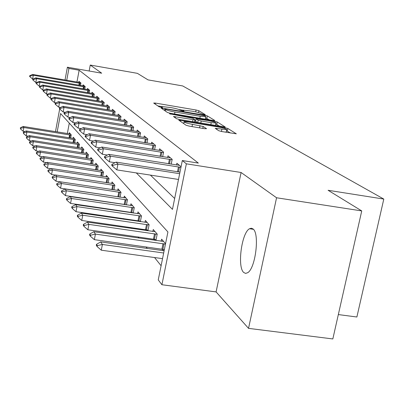 <?xml version="1.0" encoding="UTF-8"?>
<svg xmlns="http://www.w3.org/2000/svg" width="404" height="404" viewBox="0 0 404 404"><rect width="100%" height="100%" fill="white"/><g stroke="black" fill="none" stroke-linecap="round" stroke-linejoin="round"><path stroke-width="0.61" d="M204.106 114.64L205.277 114.65L198.899 110.747L196.076 110.004L155.454 103.086L153.682 103.045L159.201 106.833L162.469 107.464L161.656 106.525L170.831 107.57C175.376 108.393 178.422 109.196 179.957 109.979L182.754 111.019L183.982 111.115L183.088 110.151L192.067 111.176C196.581 111.994 199.642 112.802 201.248 113.595L204.106 114.64M252.99 228.917L251.333 228.22L249.531 228.74C241.653 232.583 237.062 267.044 243.733 272.493L245.607 273.402L247.692 272.71C255.606 268.306 259.807 233.249 252.99 228.917M218.726 130.714L221.932 131.578L236.34 133.815L227.831 128.457L224.705 127.624L178.719 120.089L186.087 125.27L189.264 126.134L204.712 128.709L206.555 128.684L203.167 126.472L192.471 124.361C186.693 123.26 183.891 122.382 184.062 121.72L189.077 122.089L218.185 126.967C224.023 128.083 226.851 128.972 226.664 129.639L215.191 128.326L218.726 130.714M361.742 210.918L332.83 338.946L248.536 328.366L276.563 197.768L361.742 210.918L328.093 190.284L383.8 199.071L182.714 85.946L148.046 79.881L137.38 73.341L90.264 65.054L101.692 73.195L67.397 67.205L68.927 68.448L79.144 70.23L198.349 163.09L182.315 160.54L186.36 163.822L161.913 284.734L158.247 279.916L167.918 231.957L60.58 113.529L57.176 131.936M276.563 197.768L241.097 172.503L186.36 163.822M213.115 120.488L214.812 120.488L207.328 115.903L204.414 115.135L160.959 107.934L167.458 112.494L170.417 113.287L213.115 120.488M217.266 121.988L225.26 127.013L179.543 119.503L176.477 118.68L173.468 116.498L193.021 119.614L194.809 119.614L192.733 118.266L169.397 113.746L214.251 121.19L217.266 121.988L216.756 124.467L219.584 126.22M90.264 65.054L89.148 71.003M79.144 70.23L76.937 82.073M150.389 175.099L174.669 198.485M78.755 82.376L78.947 81.34L80.926 82.997L80.462 85.481M82.916 85.895L83.118 84.83L85.183 86.557L84.699 89.133M87.264 89.567L87.471 88.471L89.627 90.274L89.122 92.95M91.804 93.4L92.016 92.269L94.268 94.157L93.743 96.94M96.546 97.404L96.768 96.243L99.126 98.217L98.576 101.111M101.51 101.601L101.737 100.404L104.207 102.47L103.636 105.484M106.712 105.994L106.949 104.757L109.535 106.924L108.934 110.07M112.166 110.605L112.408 109.327L115.125 111.6L114.494 114.882M117.887 115.443L118.145 114.12L120.998 116.509L120.336 119.943M123.907 120.528L124.169 119.165L127.174 121.675L126.477 125.27M130.239 125.886L130.512 124.467L133.679 127.114L132.946 130.886M136.911 131.532L137.198 130.058L140.536 132.85L139.764 136.81M143.955 137.486L144.258 135.961L147.783 138.91L146.965 143.072M151.399 143.789L151.712 142.198L155.449 145.319L154.581 149.702M159.282 150.455L159.61 148.803L163.569 152.111L162.645 156.737M167.64 157.53L167.983 155.808L172.185 159.317L171.205 164.211M176.518 165.044L176.876 163.246L181.068 166.746M110.383 202.263L110.625 202.571M116.721 210.196L117.12 210.696M123.422 218.579L123.993 219.301M130.517 227.462L131.285 228.422M138.042 236.88L139.026 238.113M146.036 246.889L147.263 248.425M154.55 257.54L161.105 265.746M69.286 123.134L67.337 133.572M69.145 133.855L69.362 132.699L71.23 134.86L70.634 138.057M73.079 138.441L73.301 137.249L75.255 139.501L74.634 142.824M77.184 143.218L77.417 141.996L79.452 144.344L78.8 147.798M81.467 148.212L81.709 146.95L83.835 149.404L83.158 153M85.946 153.429L86.193 152.126L88.42 154.697L87.708 158.439M90.627 158.888L90.885 157.54L93.218 160.231L92.471 164.14M95.536 164.605L95.798 163.211L98.243 166.029L97.46 170.109M100.677 170.599L100.95 169.16L103.515 172.114L102.692 176.381M106.07 176.891L106.358 175.397L109.05 178.502L108.186 182.972M111.736 183.502L112.039 181.952L114.867 185.219L113.963 189.9M117.7 190.461L118.013 188.85L120.993 192.289L120.038 197.208L118.68 196.91L119.584 192.274L120.942 192.556M124.457 204.348L124.715 204.656M123.983 197.788L124.311 196.117L127.452 199.743L126.442 204.909M131.164 212.317L131.588 212.817M130.608 205.525L130.952 203.783L134.269 207.611L133.199 213.054M138.254 220.736L138.86 221.453M137.613 213.696L137.971 211.878L141.481 215.933L140.345 221.67M145.763 229.649L146.571 230.613M145.016 222.341L145.395 220.448L149.111 224.74L147.904 230.805M153.727 239.102L154.762 240.34M152.869 231.512L153.262 229.528L157.212 234.083L155.924 240.501M162.181 249.147L163.479 250.687M161.201 241.249L161.62 239.173L165.549 243.708M338.335 314.575L356.878 317.004L383.8 199.071M241.097 172.503L216.095 291.91L248.536 328.366M216.095 291.91L161.913 284.734M136.305 172.912L172.473 209.373L182.315 160.54M68.927 68.448L66.731 80.315M55.479 131.664L59.676 108.954M59.898 107.762L59.969 107.373M65.024 80.022L67.397 67.205M182.987 110.206L178.932 109.514M161.58 106.57L157.913 105.949M209.312 119.847L205.56 117.882M204.788 115.776L166.105 109.029L164.837 108.928L165.64 109.55C167.165 110.353 170.266 111.176 174.952 112.024L200.243 116.302L205.793 116.746L204.788 115.776M205.793 116.746L205.363 118.872M194.693 120.463L195.662 120.624M211.236 122.675L215.948 123.043C216.079 122.417 213.352 121.569 207.767 120.503L196.081 118.832L198.177 120.18L201.212 120.988L211.236 122.675L210.812 124.75M215.468 125.533L215.494 125.26M196.031 118.796L195.576 121.326L196.081 118.832M197.364 122.493L195.576 121.326M216.756 124.467L215.731 124.099M225.988 132.254L226.2 131.896M183.719 123.412L183.27 123.336M230.522 133.007L226.452 130.684M70.493 134.007L23.134 126.457L23.846 127.518L71.175 135.183M20.66 128.371L20.311 127.836L20.548 128.992L20.66 128.371L23.846 127.518L23.169 131.255L24.917 131.532M23.134 126.457L20.311 127.836M20.548 128.992L23.169 131.255M29.704 75.74L29.593 76.371L29.967 76.775L30.078 76.144L29.704 75.74L32.532 74.437L80.462 82.608M80.845 83.446L33.295 75.235L32.613 79.022L29.967 76.775M33.017 79.093L32.613 79.022M32.532 74.437L33.295 75.235L30.078 76.144M74.462 138.592L26.139 130.931L26.881 132.032L75.195 139.819M23.624 132.901L23.26 132.345L23.508 133.537L23.624 132.901L26.881 132.032L26.189 135.85L28.139 136.158M26.139 130.931L23.26 132.345M23.508 133.537L26.189 135.85M78.608 143.375L29.275 135.598L30.047 136.749L79.391 144.662M26.715 137.628L26.336 137.052L26.598 138.279L26.715 137.628L30.047 136.749L29.335 140.643L31.512 140.991M29.275 135.598L26.336 137.052M26.598 138.279L29.335 140.643M82.936 148.369L32.547 140.471L33.355 141.673L83.774 149.717M29.947 142.572L29.548 141.966L29.431 142.627L29.825 143.233L29.947 142.572L33.355 141.673L32.628 145.657L35.042 146.036M32.547 140.471L29.548 141.966M29.825 143.233L32.628 145.657M32.875 79.159L32.759 79.8L33.148 80.219L33.264 79.578L32.875 79.159L35.759 77.82L84.673 86.133M85.098 87.006L36.552 78.654L35.85 82.522L33.148 80.219M36.416 82.618L35.85 82.522M35.759 77.82L36.552 78.654L33.264 79.578M36.183 82.724L36.067 83.381L36.471 83.82L36.592 83.163L36.183 82.724L39.127 81.35L89.067 89.804M89.542 90.728L39.956 82.224L39.239 86.173L36.471 83.82M39.971 86.299L39.239 86.173M39.127 81.35L39.956 82.224L36.592 83.163M39.642 86.451L39.521 87.123L39.945 87.582L40.067 86.91L39.642 86.451L42.642 85.042L93.657 93.642M94.183 94.612L43.511 85.956L42.773 89.991L39.945 87.582M43.693 90.148L42.773 89.991M42.642 85.042L43.511 85.956L40.067 86.91M87.461 153.586L35.971 145.571L36.815 146.829L88.36 155.005M33.325 147.738L32.911 147.107L32.79 147.783L33.199 148.419L33.325 147.738L36.815 146.829L36.072 150.899L38.744 151.318M35.971 145.571L32.911 147.107M33.199 148.419L36.072 150.899M43.258 90.355L43.137 91.036L43.581 91.521L43.708 90.834L43.258 90.355L46.324 88.905L98.455 97.657M99.036 98.677L47.233 89.855L46.475 93.986L43.581 91.521M47.596 94.172L46.475 93.986M46.324 88.905L47.233 89.855L43.708 90.834M92.188 159.045L39.552 150.904L40.44 152.222L93.157 160.534M36.86 153.151L36.431 152.49L36.304 153.182L36.734 153.843L36.86 153.151L40.44 152.222L39.673 156.383L42.627 156.843M39.552 150.904L36.431 152.49M36.734 153.843L39.673 156.383M97.147 164.766L43.309 156.494L44.233 157.878L98.182 166.332M40.572 158.822L40.117 158.126L39.986 158.833L40.44 159.529L40.572 158.822L44.233 157.878L43.45 162.135L46.702 162.64M43.309 156.494L40.117 158.126M40.44 159.529L43.45 162.135M102.338 170.761L47.248 162.357L48.217 163.812L103.454 172.407M44.46 164.771L43.98 164.044L43.849 164.766L44.324 165.499L44.46 164.771L48.217 163.812L47.414 168.17L50.995 168.721M47.248 162.357L43.98 164.044M44.324 165.499L47.414 168.17M107.792 177.053L51.384 168.518L52.404 170.044L108.994 178.79M48.546 171.023L48.046 170.256L47.909 170.998L48.409 171.766L48.546 171.023L52.404 170.044L51.576 174.508L55.51 175.109M51.384 168.518L48.046 170.256M48.409 171.766L51.576 174.508M113.524 183.663L55.732 174.993L56.807 176.599L114.812 185.497M52.843 177.593L52.318 176.79L52.177 177.548L52.702 178.356L52.843 177.593L56.807 176.599L55.954 181.179L60.277 181.83M55.732 174.993L52.318 176.79M52.702 178.356L55.954 181.179M47.046 94.435L46.92 95.137L47.384 95.642L47.515 94.94L47.046 94.435L50.177 92.945L103.475 101.853M104.121 102.929L51.126 93.945L50.354 98.167L47.384 95.642M51.692 98.394L50.354 98.167M50.177 92.945L51.126 93.945L47.515 94.94M51.02 98.717L50.889 99.434L51.374 99.965L51.51 99.243L51.02 98.717L54.217 97.182L108.732 106.252M109.449 107.388L55.212 98.228L54.419 102.555L51.374 99.965M55.994 102.818L54.419 102.555M54.217 97.182L55.212 98.228L51.51 99.243M55.186 103.207L55.05 103.944L55.565 104.5L55.701 103.762L55.186 103.207L58.454 101.626L114.251 110.868M115.034 112.065L59.499 102.727L58.681 107.156L55.565 104.5M60.519 107.464L58.681 107.156M58.454 101.626L59.499 102.727L55.701 103.762M59.565 107.929L59.423 108.681L59.964 109.267L60.105 108.509L59.565 107.929L62.903 106.297L120.038 115.711M120.907 116.978L64.009 107.454L63.165 111.994L59.964 109.267M65.286 112.342L63.165 111.994M62.903 106.297L64.009 107.454L60.105 108.509M64.17 112.893L64.024 113.665L64.595 114.282L64.736 113.504L64.17 112.893L67.589 111.211L126.129 120.801M127.083 122.144L68.746 112.428L67.882 117.084L64.595 114.282M70.311 117.483L67.882 117.084M67.589 111.211L68.746 112.428L64.736 113.504M119.549 190.622L60.307 181.81L61.443 183.502L60.565 188.198L118.68 196.91M57.368 184.517L56.812 183.668L56.666 184.446L57.222 185.3L57.368 184.517L61.443 183.502L119.584 192.274M60.307 181.81L56.812 183.668M57.222 185.3L60.565 188.198M69.018 118.125L68.872 118.917L69.473 119.564L69.619 118.771L69.018 118.125L72.523 116.387L132.537 126.159M133.588 127.583L73.745 117.67L72.851 122.447L69.473 119.564M75.619 122.897L72.851 122.447M72.523 116.387L73.745 117.67L69.619 118.771M125.902 197.955L65.135 189.001L66.337 190.784L127.401 200M62.14 191.819L61.554 190.92L61.408 191.723L61.994 192.622L62.14 191.819L66.337 190.784L65.428 195.607L126.472 204.757M65.135 189.001L61.554 190.92M61.994 192.622L65.428 195.607M74.139 123.639L73.988 124.452L74.619 125.139L74.77 124.321L74.139 123.639L77.725 121.841L139.294 131.81M140.446 133.32L79.017 123.2L78.093 128.103L74.619 125.139M81.234 128.613L78.093 128.103M77.725 121.841L79.017 123.2L74.77 124.321M132.603 205.686L70.235 196.586L71.498 198.475L134.224 207.858M67.185 199.531L66.564 198.581L66.407 199.404L67.029 200.354L67.185 199.531L71.498 198.475L70.569 203.424L133.264 212.741M70.235 196.586L66.564 198.581M67.029 200.354L70.569 203.424M79.548 129.467L79.391 130.305L80.058 131.032L80.214 130.189L79.548 129.467L83.219 127.608L146.425 137.774M147.692 139.38L84.588 129.043L83.633 134.083L80.058 131.032M87.183 134.653L83.633 134.083M83.219 127.608L84.588 129.043L80.214 130.189M139.683 213.857L75.624 204.616L76.962 206.611L141.435 216.16M72.518 207.686L71.862 206.681L71.7 207.525L72.356 208.535L72.518 207.686L76.962 206.611L75.997 211.701L140.441 221.18M75.624 204.616L71.862 206.681M72.356 208.535L75.997 211.701M85.264 135.638L85.103 136.496L85.815 137.264L85.976 136.401L85.264 135.638L89.037 133.709L153.959 144.077M155.358 145.788L90.481 135.224L89.501 140.41L85.815 137.264M93.501 141.052L89.501 140.41M89.037 133.709L90.481 135.224L85.976 136.401M147.177 222.508L81.33 213.115L82.754 215.231L149.071 224.957M78.164 216.327L77.472 215.261L77.305 216.13L77.997 217.195L78.164 216.327L82.754 215.231L81.754 220.463L148.041 230.113M81.33 213.115L77.472 215.261M77.997 217.195L81.754 220.463M91.329 142.173L91.163 143.056L91.915 143.869L92.082 142.981L91.329 142.173L95.198 140.173L161.938 150.753M163.474 152.576L96.728 141.784L95.713 147.117L91.915 143.869M100.212 147.829L95.713 147.117M95.198 140.173L96.728 141.784L92.082 142.981M155.121 231.674L87.385 222.129L88.895 224.377L157.171 234.28M84.158 225.498L83.421 224.366L83.249 225.26L83.992 226.392L84.158 225.498L88.895 224.377L87.865 229.765L156.106 239.592M87.385 222.129L83.421 224.366M83.992 226.392L87.865 229.765M97.768 149.111L97.591 150.02L98.389 150.889L98.566 149.975L97.768 149.111L101.737 147.036L170.402 157.828M172.094 159.777L103.368 148.743L102.313 154.237L98.389 150.889M107.363 155.035L102.313 154.237M101.737 147.036L103.368 148.743L98.566 149.975M163.559 241.41L93.824 231.714L95.43 234.103L165.463 244.122M90.536 235.244L89.749 234.042L89.572 234.966L90.36 236.168L90.536 235.244L95.43 234.103L94.359 239.658L164.362 249.591M93.824 231.714L89.749 234.042M90.36 236.168L94.359 239.658M164.125 250.778L100.677 241.92L102.389 244.471L163.676 252.995M97.324 245.632L96.485 244.349L96.303 245.299L97.142 246.586L97.324 245.632L102.389 244.471L101.283 250.197L162.539 258.641M100.677 241.92L96.485 244.349M97.142 246.586L101.283 250.197M104.611 156.489L104.434 157.429L105.282 158.353L105.464 157.409L104.611 156.489L108.691 154.328L179.396 165.347M180.942 167.367L110.428 156.151L109.338 161.817L105.282 158.353M114.994 162.701L109.338 161.817M108.691 154.328L110.428 156.151L105.464 157.409M111.908 164.357L111.721 165.327L112.63 166.307L112.817 165.337L111.908 164.357L116.105 162.105L179.982 172.109M179.664 173.695L117.953 164.044L116.822 169.892L112.63 166.307M178.502 179.457L116.822 169.892M116.105 162.105L117.953 164.044L112.817 165.337M183.068 111.07L183.179 110.524M161.615 107.429L161.721 106.883M155.247 104.121L155.454 103.086M195.693 111.893L196.076 110.004M198.526 112.6L198.899 110.747M162.565 109.141L162.777 108.075M204.323 115.595L204.414 115.135M206.838 118.311L207.328 115.903M164.554 110.504L164.847 109.009M165.347 111.044L165.64 109.55M174.563 113.984L174.952 112.024M199.849 118.251L200.243 116.302M175.114 117.746L175.336 116.64M192.602 121.695L193.021 119.614M170.619 114.221L170.695 113.847M214.095 121.957L214.251 121.19M197.697 122.548L198.177 120.18M200.793 123.069L201.212 120.988M216.791 129.487L217.004 128.462M221.427 131.487L221.882 129.275M192.021 126.593L192.471 124.361M199.561 127.851L200.015 125.624M202.773 128.386L203.167 126.472M180.381 121.357L180.608 120.23M224.543 128.416L224.705 127.624M227.306 131.012L227.831 128.457M69.69 137.905L70.235 134.987M69.049 137.804L69.599 134.87M79.255 83.133L78.871 85.209M79.901 83.254L79.512 85.315M73.654 142.668L74.225 139.622M73.003 142.561L73.573 139.501M77.79 147.637L78.391 144.455M77.124 147.531L77.725 144.334M82.113 152.833L82.739 149.505M81.426 152.727L82.057 149.379M83.466 86.683L83.062 88.855M84.123 86.809L83.719 88.966M87.865 90.395L87.436 92.662M88.532 90.521L88.107 92.779M92.455 94.268L92.006 96.642M93.137 94.4L92.693 96.758M86.623 158.272L87.284 154.782M85.926 158.161L86.592 154.656M97.253 98.323L96.783 100.808M97.955 98.455L97.485 100.929M91.349 163.963L92.041 160.302M90.632 163.852L91.329 160.176M96.293 169.933L97.026 166.089M95.561 169.816L96.298 165.958M101.48 176.194L102.252 172.16M100.732 176.078L101.51 172.023M106.924 182.78L107.742 178.528M106.156 182.659L106.979 178.391M112.645 189.703L113.509 185.224M111.858 189.587L112.726 185.083M102.283 102.566L101.788 105.171M103 102.702L102.505 105.293M107.55 107.01L107.025 109.752M108.282 107.146L107.762 109.873M113.075 111.676L112.519 114.554M113.822 111.817L113.277 114.68M118.877 116.574L118.291 119.604M119.645 116.716L119.064 119.736M124.982 121.725L124.361 124.922M125.77 121.872L125.154 125.053M117.877 196.768L118.781 192.127M131.406 127.149L130.75 130.527M132.219 127.3L131.563 130.659M125.053 204.459L125.982 199.702M124.23 204.313L125.159 199.556M138.183 132.871L137.486 136.441M139.016 133.027L138.319 136.577M131.78 212.428L132.739 207.545M130.931 212.282L131.891 207.393M145.339 138.91L144.597 142.693M146.192 139.072L145.455 142.829M138.885 220.852L139.88 215.837M138.017 220.7L139.006 215.68M152.909 145.299L152.116 149.308M153.788 145.46L153 149.45M146.415 229.77L147.44 224.614M145.516 229.613L146.541 224.452M160.923 152.066L160.08 156.328M161.827 152.232L160.984 156.474M154.394 239.229L155.459 233.921M153.475 239.067L154.535 233.754M169.433 159.247L168.524 163.787M170.362 159.418L169.458 163.933M162.873 249.278L163.974 243.809M161.923 249.111L163.024 243.642M178.477 166.882L177.502 171.72M179.437 167.059L178.462 171.872M249.531 228.74L253.389 229.305M182.911 111.044L183.032 110.418M161.484 107.408L161.605 106.792M164.529 110.484L164.822 108.989M194.38 121.993L194.834 119.751M215.438 125.528L215.948 123.043M226.134 132.219L226.664 129.639M183.679 123.619L184.002 122.023"/></g></svg>
